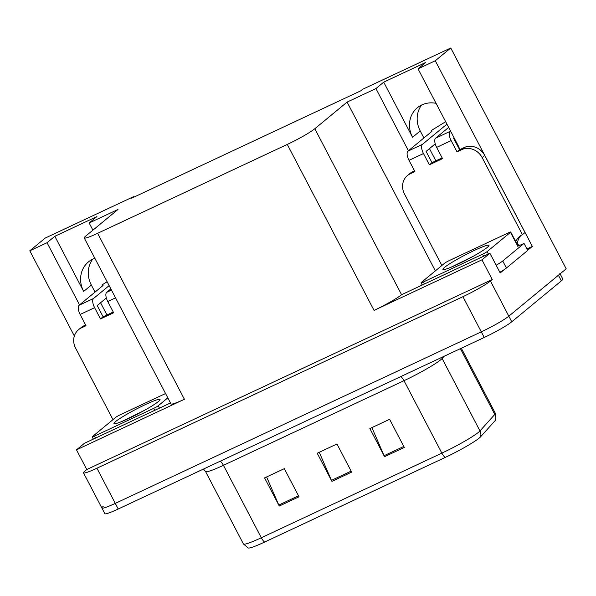 <?xml version="1.0" encoding="UTF-8"?>
<svg xmlns="http://www.w3.org/2000/svg" width="596" height="596" viewBox="0 0 596 596"><rect width="100%" height="100%" fill="white"/><g stroke="black" fill="none" stroke-linecap="round" stroke-linejoin="round"><path stroke-width="0.89" d="M459.777 149.626A25.509 23.125 -129.5 0 0 457.892 145.081L418.042 68.845L435.281 60.762L450.755 47.993L566.2 268.818L508.82 316.171A23.915 2.295 152.4 0 1 481.292 331.853L115.296 503.374A23.915 2.295 152.4 0 1 101.886 508.03A23.915 2.295 152.4 0 1 103.339 506.205M436.071 103.331A25.509 23.125 -129.5 0 0 421.834 104.918A25.509 23.125 -129.5 0 0 417.356 107.742A25.509 23.125 -129.5 0 0 412.544 137.289L420.225 130.949A25.509 23.125 50.5 0 1 421.581 105.038M133.72 197.224L133.452 196.702L45.274 238.028L29.8 250.797L47.039 242.721L54.832 236.292L83.656 291.429A25.509 23.125 50.5 0 1 88.476 261.882A25.509 23.125 50.5 0 1 92.946 259.051A25.509 23.125 50.5 0 1 94.846 258.269M95.017 292.115L91.337 285.082A25.509 23.125 50.5 0 1 92.693 259.171M526.931 248.964L532.347 246.424L527.631 250.313M504.432 269.459L500.2 272.953L489.905 253.263L401.577 294.715A23.915 2.295 -27.6 0 1 374.042 310.389L481.963 259.819L489.905 253.263M170.486 402.956L84.423 443.29L76.482 449.846L184.402 399.268A23.915 2.295 -27.6 0 1 170.992 403.924L84.222 237.953A23.915 2.295 -27.6 0 0 97.632 233.304L287.279 144.426A23.915 2.295 -27.6 0 0 314.807 128.743L347.103 102.087L435.348 270.882M86.778 469.536L492.259 279.509L490.441 281.007A23.915 2.295 152.4 0 1 462.913 296.689L96.91 468.218A23.915 2.295 152.4 0 1 83.507 472.866A23.915 2.295 152.4 0 1 84.96 471.041L86.778 469.536L76.482 449.846M29.8 250.797L74.351 336.017M435.281 60.762L532.347 246.424M481.963 259.819L492.259 279.509M435.847 160.838L429.463 148.62M423.905 137.981L420.225 130.949M106.967 314.971L100.575 302.753M450.755 47.993L362.577 89.318L360.759 90.823L131.634 198.2L133.452 196.702M92.909 230.16L89.154 222.978L117.978 209.472L85.682 236.128A23.915 2.295 -27.6 0 0 84.222 237.953M347.103 102.087L375.927 88.581L408.431 150.751M47.039 242.721L79.544 304.884M418.042 68.845L425.827 62.416L383.712 82.151L375.927 88.581M54.832 236.292L96.947 216.549L89.154 222.978M383.712 82.151L412.544 137.289M559.867 273.422A23.915 2.295 152.4 0 1 558.415 275.248L508.82 316.171A23.915 2.295 152.4 0 1 481.292 331.853L115.296 503.374A23.915 2.295 152.4 0 1 101.886 508.03L83.507 472.866M404.312 447.44L389.605 419.308L369.87 428.561L384.576 456.692L404.312 447.44M371.897 427.608L384.092 455.687A6.377 2.622 64.9 0 0 384.576 456.692M299.028 496.781L284.322 468.65L264.579 477.903L279.286 506.034L299.028 496.781M266.613 476.956L278.809 505.035A6.377 2.622 64.9 0 0 279.286 506.034M351.67 472.114L336.964 443.983L317.221 453.236L331.927 481.367L351.67 472.114M319.255 452.282L331.45 480.361A6.377 2.622 64.9 0 0 331.927 481.367M495.388 420.329A7.971 7.688 -138.1 0 0 494.792 414.429A31.886 3.054 -27.6 0 0 495.328 413.289L495.887 419.569A29.614 2.838 152.4 0 1 495.388 420.329L480.562 436.823A29.614 2.838 152.4 0 1 445.182 457.445L264.617 542.069A29.614 2.838 152.4 0 1 248.256 548.007L243.421 543.962A31.886 3.054 -27.6 0 0 261.301 537.756A7.971 3.278 64.9 0 0 264.617 542.069M560.098 273.855L562.81 279.047A23.915 2.295 152.4 0 1 561.35 280.872L511.763 321.795A23.915 2.295 152.4 0 1 484.235 337.478L118.231 509.006A23.915 2.295 152.4 0 1 104.829 513.655L101.886 508.03M112.987 419.636L75.595 348.109A15.943 14.453 50.5 0 1 78.605 329.648A15.943 14.453 50.5 0 1 81.406 327.875L86.01 325.721L80.125 314.464L94.608 307.685A7.971 3.278 -115.1 0 1 93.527 298.507L109.142 285.618M94.608 307.685L100.486 318.935L113.65 312.766L107.764 301.516L115.549 297.866M106.349 297.993L97.2 305.539L103.086 316.789L100.486 318.935M103.086 316.789L113.262 312.021M78.605 329.648L81.205 327.502A15.943 14.453 50.5 0 1 83.999 325.736L85.623 324.976M110.856 288.896L106.684 292.338A7.971 3.278 64.9 0 0 107.764 301.516M102.542 285.909L102.236 285.32L103.048 285.484L79.044 305.294A7.971 3.278 64.9 0 0 80.125 314.464M102.236 285.32A7.971 0.767 152.4 0 1 102.147 285.268A7.971 0.767 152.4 0 1 104.069 283.636L107.124 281.759M115.564 421.588A25.993 2.488 152.4 0 1 141.855 406.286A25.993 2.488 152.4 0 1 160.063 399.76A25.993 2.488 152.4 0 1 158.476 401.473A25.993 2.488 152.4 0 1 134.383 415.688A25.993 2.488 152.4 0 1 114.201 423.734A25.993 2.488 152.4 0 1 115.564 421.588M143.77 410.726L122.031 421.409M167.819 397.852L158.238 405.757A3.986 0.38 152.4 0 1 153.649 408.364L94.429 436.123A3.986 0.38 152.4 0 1 92.194 436.898A3.986 0.38 152.4 0 1 92.432 436.592L115.803 417.312A3.986 0.38 152.4 0 1 120.392 414.697L165.554 393.531M131.522 417.096L128.699 418.452M441.874 265.496L404.483 193.976A15.943 14.453 50.5 0 1 407.493 175.507A15.943 14.453 50.5 0 1 410.294 173.741L414.898 171.581L409.012 160.331L423.495 153.552A7.971 3.278 -115.1 0 1 422.415 144.374L446.94 124.132M423.495 153.552L429.373 164.801L442.537 158.633L436.652 147.383L451.127 140.596L457.013 151.846L461.617 149.685A15.943 14.453 50.5 0 1 482.134 157.582L522.424 234.66L525.024 232.522L484.727 155.444A15.943 14.453 50.5 0 0 464.217 147.547L459.605 149.708L457.013 151.846M435.236 143.852L426.088 151.406L431.973 162.656L429.373 164.801M431.973 162.656L442.143 157.888M407.493 175.507L410.093 173.369A15.943 14.453 50.5 0 1 412.886 171.603L414.511 170.843M499.858 272.29A15.943 1.527 -27.6 0 0 506.414 268.014L527.706 250.447L524.026 243.406A15.943 1.527 152.4 0 1 517.73 246.185M506.414 268.014L502.733 260.981L524.026 243.406M502.733 260.981A15.943 1.527 152.4 0 1 496.177 265.257M516.792 243.615L517.432 243.079L518.17 244.487A7.971 3.278 -115.1 0 1 518.781 245.768M515.778 241.685A15.943 14.453 50.5 0 1 519.63 236.433A15.943 14.453 50.5 0 1 522.424 234.66M521.001 235.442A15.943 14.453 -129.5 0 0 517.432 243.079M454.219 138.049L453.727 138.451L459.605 149.708M451.127 140.596A7.971 3.278 -115.1 0 1 450.047 131.418L450.539 131.016M448.654 127.41L435.572 138.205A7.971 3.278 64.9 0 0 436.652 147.383M431.43 131.768L431.124 131.187L431.936 131.351L407.932 151.161A7.971 3.278 64.9 0 0 409.012 160.331M431.124 131.187A7.971 0.767 152.4 0 1 431.035 131.135A7.971 0.767 152.4 0 1 432.957 129.503L445.674 121.696M444.452 267.455A25.993 2.488 152.4 0 1 470.743 252.153A25.993 2.488 152.4 0 1 488.951 245.619A25.993 2.488 152.4 0 1 487.364 247.34A25.993 2.488 152.4 0 1 463.271 261.547A25.993 2.488 152.4 0 1 443.089 269.593A25.993 2.488 152.4 0 1 444.452 267.455M472.658 256.593L450.919 267.276M487.126 251.616A3.986 0.38 152.4 0 1 482.537 254.231L423.316 281.99A3.986 0.38 152.4 0 1 421.081 282.765A3.986 0.38 152.4 0 1 421.32 282.459L444.69 263.171A3.986 0.38 152.4 0 1 449.28 260.564L508.5 232.805A3.986 0.38 152.4 0 1 510.735 232.03A3.986 0.38 152.4 0 1 510.489 232.336L487.126 251.616L488.362 253.985M460.41 262.963L457.586 264.311M83.656 291.429L91.337 285.082M96.91 468.218L118.231 509.006M462.913 296.689L484.235 337.478M490.441 281.007L511.763 321.795M287.279 144.426L374.042 310.389M97.632 233.304L184.402 399.268M314.807 128.743L401.577 294.715M400.87 376.545A7.971 3.278 -115.1 0 1 403.991 380.695L223.433 465.32A31.886 3.054 152.4 0 1 205.553 471.525L243.421 543.962M480.562 436.823A7.971 7.688 -138.1 0 0 479.974 430.93L442.105 358.494A31.886 3.054 152.4 0 1 440.705 359.79A31.886 3.054 152.4 0 1 403.991 380.695L441.867 453.131A31.886 3.054 -27.6 0 0 479.974 430.93L494.792 414.429L460.403 348.645M445.182 457.445A7.971 3.278 -115.1 0 1 441.867 453.131L261.301 537.756L223.433 465.32A7.971 3.278 -115.1 0 0 220.304 461.17M561.35 280.872L558.415 275.248M444.08 356.296L442.105 358.494A7.971 7.688 41.9 0 1 441.643 357.436M351.156 471.123L331.45 480.361M298.514 495.798L278.809 505.035M403.797 446.456L384.092 455.687M83.999 325.736L81.406 327.875M111.482 290.096L106.684 292.338M93.527 298.507L79.044 305.294M158.238 405.757L159.475 408.118M153.649 408.364L154.692 410.361M94.429 436.123L95.472 438.112M412.886 171.603L410.294 173.741M461.617 149.685L464.217 147.547M482.134 157.582L484.727 155.444M450.047 131.418L435.572 138.205M422.415 144.374L407.932 151.161M482.537 254.231L483.579 256.228M510.489 232.336L517.842 246.401M423.316 281.99L424.359 283.979M495.328 413.289L461.311 348.22M203.489 469.052L205.553 471.525M102.497 285.946L102.147 285.268M92.194 436.898L93.349 439.11M431.385 131.805L431.035 131.135M510.735 232.03L518.088 246.096M421.081 282.765L422.236 284.977"/></g></svg>
